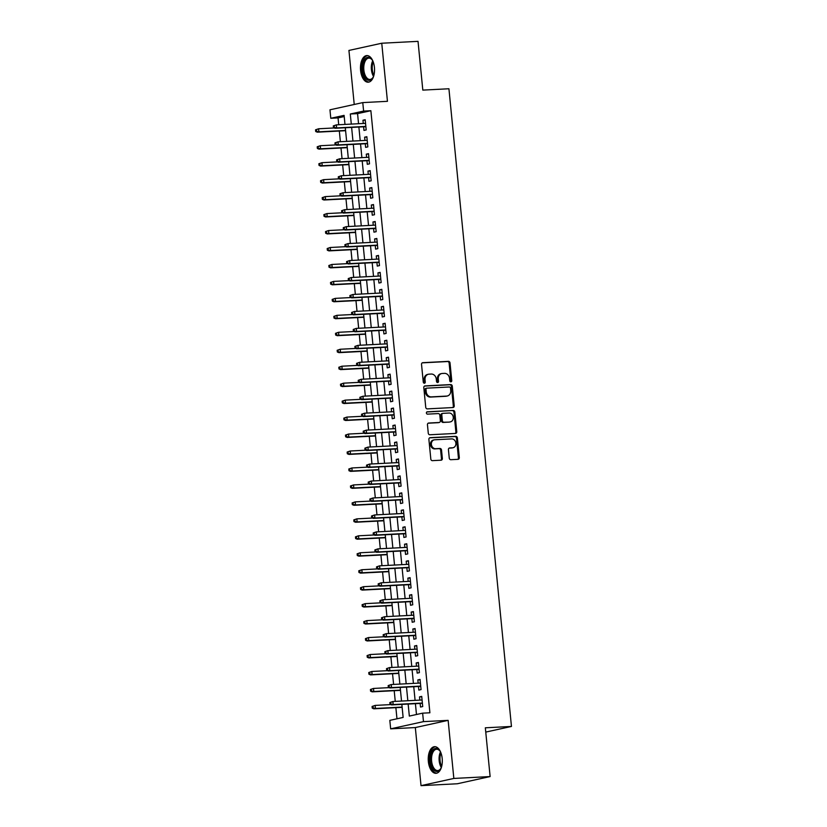 <?xml version="1.0" encoding="UTF-8"?>
<svg xmlns="http://www.w3.org/2000/svg" width="827" height="827" viewBox="0 0 827 827"><rect width="100%" height="100%" fill="white"/><g stroke="black" fill="none" stroke-linecap="round" stroke-linejoin="round"><path stroke-width="1.24" d="M450.87 381.847A1.178 0.992 77.6 0 0 451.759 380.627L450.022 362.939A1.675 1.416 77.6 0 0 448.43 361.347L422.793 362.681A1.675 1.416 77.6 0 0 421.532 364.418L423.269 382.105A1.178 0.992 77.6 0 0 425.264 382.002L425.037 379.717A5.365 4.548 77.6 0 1 428.448 374.238A5.365 4.548 77.6 0 1 429.079 374.155L431.208 374.042A5.365 4.548 77.6 0 1 436.294 379.128L436.511 381.423A1.178 0.992 77.6 0 0 438.506 381.319L438.289 379.024A5.365 4.548 77.6 0 1 441.69 373.546A5.365 4.548 77.6 0 1 442.321 373.463L444.461 373.359A5.365 4.548 77.6 0 1 449.537 378.446L449.764 380.73A1.178 0.992 77.6 0 0 450.87 381.847M450.539 381.805A1.178 0.992 77.6 0 0 450.87 380.823L449.133 363.136A1.675 1.416 77.6 0 0 447.552 361.544L422.225 362.857M424.044 383.17A1.178 0.992 77.6 0 0 424.375 382.198L424.148 379.913L425.037 379.717M437.297 382.487A1.178 0.992 77.6 0 0 437.617 381.516L437.4 379.221L438.289 379.024M442.187 758.483A13.325 7.009 -93 0 0 434.578 746.688A13.325 7.009 -93 0 0 428.355 761.522A13.325 7.009 -93 0 0 435.963 773.307A13.325 7.009 -93 0 0 442.187 758.483M374.424 67.369A13.325 7.009 -93 0 0 366.816 55.574A13.325 7.009 -93 0 0 360.582 70.409A13.325 7.009 -93 0 0 368.191 82.193A13.325 7.009 -93 0 0 374.424 67.369M449.257 458.106A1.675 1.416 77.6 0 0 450.849 459.698L458.044 459.326A1.675 1.416 77.6 0 0 459.305 457.579L457.372 437.938A1.675 1.416 77.6 0 0 455.791 436.346L430.154 437.679A1.675 1.416 77.6 0 0 428.893 439.416L430.815 459.057A1.675 1.416 77.6 0 0 432.397 460.649L441.091 460.205A1.675 1.416 77.6 0 0 442.352 458.458L441.525 450.053A1.675 1.416 77.6 0 0 439.943 448.461L435.633 448.689A4.486 3.804 77.6 0 1 431.425 444.74A4.486 3.804 77.6 0 1 434.227 439.85A4.486 3.804 77.6 0 1 434.754 439.778L451.635 438.91A4.486 3.804 77.6 0 1 455.842 442.848A4.486 3.804 77.6 0 1 453.031 447.738A4.486 3.804 77.6 0 1 452.514 447.81L449.692 447.955A1.675 1.416 77.6 0 0 448.43 449.692L449.257 458.106M490.122 776.563L457.3 783.769L421.026 785.65L453.837 778.445L490.122 776.563L485.335 727.801L511.458 726.447L448.927 88.758L422.814 90.112L418.028 41.35L381.754 43.231L387.45 101.318L362.774 102.6L363.611 111.076L370.868 110.704L429.895 712.781L422.638 713.153L423.476 721.63L390.654 728.845L389.827 720.358L403.131 717.443L401.85 704.377M453.837 778.445L448.141 720.358L423.476 721.63M452.958 407.546A1.675 1.416 77.6 0 0 454.219 405.809L452.297 386.168A1.675 1.416 77.6 0 0 450.715 384.576L425.068 385.909A1.675 1.416 77.6 0 0 423.806 387.646L425.74 407.287A1.675 1.416 77.6 0 0 427.321 408.879L452.958 407.546M454.84 412.053L456.762 431.694A1.675 1.416 77.6 0 1 455.501 433.431L429.864 434.764A1.675 1.416 77.6 0 1 428.272 433.172L427.456 424.768A1.675 1.416 77.6 0 1 428.717 423.031L439.106 422.494A1.675 1.416 77.6 0 0 440.367 420.747L439.819 415.175A1.675 1.416 77.6 0 0 438.238 413.583L427.414 414.141A1.178 0.992 77.6 0 1 427.187 411.815L453.248 410.461A1.675 1.416 77.6 0 1 454.84 412.053L453.951 412.249L455.873 431.89L456.762 431.694M381.754 43.231L348.932 50.437L354.235 104.481M363.611 126.8L363.963 130.408L366.185 129.922L365.183 119.75L362.97 120.235L363.28 123.481M365.276 143.753L365.627 147.371L367.839 146.886L366.847 136.703L364.624 137.189L364.945 140.435M366.93 160.717L367.291 164.325L369.504 163.839L368.511 153.667L366.289 154.153L366.609 157.399M368.594 177.681L368.956 181.289L371.168 180.803L370.176 170.631L367.953 171.117L368.273 174.352M370.258 194.634L370.61 198.253L372.832 197.767L371.83 187.584L369.617 188.07L369.938 191.316M371.923 211.598L372.274 215.206L374.497 214.72L373.494 204.548L371.282 205.034L371.602 208.28M373.587 228.552L373.938 232.17L376.161 231.684L375.158 221.502L372.946 221.998L373.256 225.233M375.251 245.516L375.603 249.134L377.825 248.638L376.823 238.465L374.61 238.951L374.92 242.197M376.916 262.479L377.267 266.087L379.479 265.601L378.487 255.429L376.264 255.915L376.585 259.161M378.58 279.433L378.931 283.051L381.144 282.565L380.151 272.383L377.929 272.869L378.249 276.115M380.234 296.397L380.596 300.005L382.808 299.519L381.816 289.347L379.593 289.832L379.913 293.078M381.898 313.35L382.26 316.968L384.472 316.483L383.47 306.31L381.257 306.796L381.578 310.032M383.563 330.314L383.914 333.932L386.137 333.436L385.134 323.264L382.922 323.75L383.242 326.996M385.227 347.278L385.578 350.886L387.801 350.4L386.798 340.228L384.586 340.714L384.906 343.96M386.891 364.231L387.243 367.85L389.465 367.364L388.463 357.181L386.25 357.667L386.56 360.913M388.556 381.195L388.907 384.803L391.119 384.317L390.127 374.145L387.904 374.631L388.225 377.877M390.22 398.159L390.571 401.767L392.784 401.281L391.791 391.109L389.569 391.595L389.889 394.83M391.874 415.113L392.236 418.731L394.448 418.245L393.456 408.062L391.233 408.548L391.553 411.794M393.538 432.076L393.9 435.684L396.112 435.198L395.12 425.026L392.897 425.512L393.218 428.758M395.203 449.03L395.554 452.648L397.777 452.162L396.774 441.98L394.562 442.476L394.882 445.712M396.867 465.994L397.218 469.612L399.441 469.116L398.438 458.944L396.226 459.43L396.546 462.675M398.531 482.958L398.883 486.565L401.105 486.08L400.103 475.907L397.89 476.393L398.2 479.639M400.196 499.911L400.547 503.529L402.77 503.043L401.767 492.861L399.555 493.347L399.865 496.593M401.86 516.875L402.211 520.483L404.424 519.997L403.431 509.825L401.209 510.311L401.529 513.557M403.514 533.828L403.876 537.447L406.088 536.961L405.096 526.789L402.873 527.275L403.194 530.51M405.178 550.792L405.54 554.41L407.752 553.914L406.76 543.742L404.537 544.228L404.858 547.474M406.843 567.756L407.194 571.364L409.417 570.878L408.414 560.706L406.202 561.192L406.522 564.438M408.507 584.71L408.858 588.328L411.081 587.842L410.078 577.659L407.866 578.145L408.187 581.391M410.171 601.674L410.523 605.281L412.745 604.795L411.743 594.623L409.53 595.109L409.841 598.355M411.836 618.637L412.187 622.245L414.41 621.759L413.407 611.587L411.195 612.073L411.505 615.309M413.5 635.591L413.851 639.209L416.064 638.723L415.071 628.541L412.849 629.027L413.169 632.273M415.164 652.555L415.516 656.162L417.728 655.677L416.736 645.505L414.513 645.99L414.834 649.236M416.818 669.508L417.18 673.126L419.392 672.64L418.4 662.458L416.177 662.954L416.498 666.19M418.483 686.472L418.844 690.09L421.057 689.594L420.054 679.422L417.842 679.908L418.162 683.154M370.868 110.704L357.564 113.63L358.546 123.719M358.877 127.038L360.21 140.683M360.541 144.001L361.875 157.647M362.205 160.965L363.539 174.6M363.87 177.919L365.203 191.564M365.524 194.883L366.868 208.518M367.188 211.846L368.532 225.482M368.852 228.8L370.196 242.445M370.517 245.764L371.85 259.399M372.181 262.717L373.515 276.363M373.845 279.681L375.179 293.327M375.51 296.645L376.843 310.28M377.164 313.598L378.508 327.244M378.828 330.562L380.172 344.197M380.492 347.516L381.836 361.161M382.157 364.48L383.49 378.125M383.821 381.443L385.155 395.079M385.485 398.397L386.819 412.042M387.15 415.361L388.483 428.996M388.814 432.325L390.148 445.96M390.468 449.278L391.812 462.924M392.132 466.242L393.476 479.877M393.797 483.195L395.13 496.841M395.461 500.159L396.795 513.794M397.125 517.123L398.459 530.758M398.79 534.077L400.123 547.722M400.454 551.04L401.788 564.676M402.108 567.994L403.452 581.639M403.772 584.958L405.116 598.603M405.437 601.922L406.781 615.557M407.101 618.875L408.435 632.521M408.765 635.839L410.099 649.474M410.43 652.792L411.763 666.438M412.094 669.756L413.428 683.402M413.748 686.72L415.092 700.355M415.412 703.674L416.477 714.507M420.147 703.436L420.498 707.044L422.721 706.558L421.718 696.386L419.506 696.872L419.827 700.107M344.218 116.555L338.047 117.91L338.719 124.753M339.339 131.028L340.383 141.706M341.003 147.992L342.047 158.67M342.657 164.955L343.712 175.634M344.321 181.909L345.376 192.588M345.986 198.873L347.03 209.551M347.65 215.837L348.694 226.515M349.314 232.79L350.359 243.469M350.979 249.754L352.023 260.433M352.643 266.707L353.687 277.386M354.297 283.671L355.352 294.35M355.961 300.635L357.016 311.314M357.626 317.589L358.67 328.267M359.29 334.553L360.334 345.231M360.954 351.506L361.999 362.185M362.619 368.47L363.663 379.148M364.283 385.434L365.327 396.112M365.937 402.387L366.992 413.066M367.601 419.351L368.656 430.03M369.266 436.305L370.31 446.993M370.93 453.268L371.974 463.947M372.595 470.232L373.639 480.911M374.259 487.186L375.303 497.864M375.923 504.15L376.967 514.828M377.588 521.113L378.632 531.792M379.242 538.067L380.296 548.746M380.906 555.031L381.96 565.709M382.57 571.984L383.614 582.663M384.235 588.948L385.279 599.627M385.899 605.912L386.943 616.591M387.563 622.865L388.607 633.544M389.228 639.829L390.272 650.508M390.882 656.783L391.936 667.472M392.546 673.747L393.6 684.425M394.21 690.71L395.254 701.389M395.875 707.664L396.97 718.797M485.759 732.091L511.458 726.447M448.141 720.358L415.33 727.564L421.026 785.65M415.33 727.564L390.654 728.845M338.047 117.91L330.79 118.292L329.963 109.805L362.774 102.6M408.156 704.056L409.334 716.079L422.638 713.153M363.611 111.076L350.307 114.002L351.299 124.102M351.62 127.42L352.953 141.055M353.284 144.374L354.618 158.019M354.948 161.337L356.282 174.983M356.613 178.301L357.946 191.936M358.277 195.255L359.611 208.9M359.931 212.219L361.275 225.854M361.595 229.182L362.939 242.818M363.26 246.136L364.604 259.781M364.924 263.1L366.258 276.735M366.588 280.053L367.922 293.699M368.253 297.017L369.586 310.663M369.917 313.981L371.251 327.616M371.571 330.934L372.915 344.58M373.235 347.898L374.579 361.533M374.9 364.852L376.244 378.497M376.564 381.816L377.898 395.461M378.228 398.779L379.562 412.415M379.893 415.733L381.226 429.378M381.557 432.697L382.891 446.332M383.211 449.661L384.555 463.296M384.875 466.614L386.219 480.26M386.54 483.578L387.884 497.213M388.204 500.531L389.538 514.177M389.868 517.495L391.202 531.141M391.533 534.459L392.866 548.094M393.197 551.413L394.531 565.058M394.861 568.376L396.195 582.012M396.515 585.33L397.859 598.975M398.18 602.294L399.524 615.939M399.844 619.258L401.188 632.893M401.508 636.211L402.842 649.857M403.173 653.175L404.506 666.81M404.837 670.139L406.171 683.774M406.502 687.092L407.835 700.738M344.983 124.422L344.094 115.366L330.79 118.292M401.529 701.058L400.185 687.423M399.865 684.105L398.521 670.459M398.2 667.141L396.857 653.506M396.536 650.177L395.203 636.542M394.872 633.224L393.538 619.578M393.207 616.26L391.874 602.625M391.543 599.306L390.21 585.661M389.889 582.342L388.545 568.697M388.225 565.379L386.881 551.743M386.56 548.425L385.217 534.78M384.896 531.461L383.563 517.826M383.232 514.508L381.898 500.862M381.567 497.544L380.234 483.898M379.903 480.58L378.57 466.945M378.239 463.627L376.905 449.981M376.585 446.663L375.241 433.028M374.92 429.699L373.577 416.064M373.256 412.745L371.923 399.1M371.592 395.782L370.258 382.146M369.927 378.828L368.594 365.183M368.263 361.864L366.93 348.229M366.599 344.9L365.265 331.265M364.945 327.947L363.601 314.301M363.28 310.983L361.937 297.348M361.616 294.03L360.272 280.384M359.952 277.066L358.618 263.42M358.287 260.102L356.954 246.467M356.623 243.148L355.29 229.503M354.959 226.185L353.625 212.549M353.305 209.231L351.961 195.585M351.64 192.267L350.297 178.622M349.976 175.303L348.632 161.668M348.312 158.35L346.978 144.704M346.647 141.386L345.314 127.751M357.564 113.63L350.307 114.002M362.97 120.235L365.224 120.122M364.624 137.189L366.878 137.075M366.289 154.153L368.542 154.039M367.953 171.117L370.207 170.993M369.617 188.07L371.871 187.956M371.282 205.034L373.535 204.92M372.946 221.998L375.2 221.874M374.61 238.951L376.864 238.838M376.264 255.915L378.518 255.791M377.929 272.869L380.182 272.755M379.593 289.832L381.847 289.719M381.257 306.796L383.511 306.672M382.922 323.75L385.175 323.636M384.586 340.714L386.84 340.6M386.25 357.667L388.504 357.553M387.904 374.631L390.158 374.517M389.569 391.595L391.822 391.471M391.233 408.548L393.487 408.435M392.897 425.512L395.151 425.398M394.562 442.476L396.815 442.352M396.226 459.43L398.48 459.316M397.89 476.393L400.144 476.269M399.555 493.347L401.808 493.233M401.209 510.311L403.462 510.197M402.873 527.275L405.127 527.15M404.537 544.228L406.791 544.114M406.202 561.192L408.455 561.078M407.866 578.145L410.12 578.032M409.53 595.109L411.784 594.995M411.195 612.073L413.448 611.949M412.849 629.027L415.102 628.913M414.513 645.99L416.767 645.877M416.177 662.954L418.431 662.83M417.842 679.908L420.095 679.794M419.506 696.872L421.76 696.747M441.69 373.546L440.801 373.742A5.365 4.548 77.6 0 0 437.4 379.221M428.448 374.238L427.559 374.435A5.365 4.548 77.6 0 0 424.148 379.913M452.648 407.566A1.675 1.416 77.6 0 0 453.341 406.005L451.408 386.364A1.675 1.416 77.6 0 0 449.826 384.772L424.499 386.085M450.488 388.101A1.178 0.992 77.6 0 0 449.371 386.984L426.866 388.152A1.178 0.992 77.6 0 0 425.988 389.372L426.225 391.781A5.365 4.548 77.6 0 0 431.301 396.877L446.683 396.081A5.365 4.548 77.6 0 0 447.314 395.988A5.365 4.548 77.6 0 0 450.725 390.509L450.488 388.101M426.598 388.214L425.977 388.349A1.178 0.992 77.6 0 0 425.099 389.569L425.988 389.372M447.314 395.988L446.425 396.185A5.365 4.548 77.6 0 1 445.794 396.278L430.412 397.074A5.365 4.548 77.6 0 1 425.336 391.977L425.099 389.569M455.191 433.451A1.675 1.416 77.6 0 0 455.873 431.89M428.138 423.207L438.227 422.68A1.675 1.416 77.6 0 0 438.61 422.597M426.711 411.991L453.248 410.461M449.898 421.925A4.486 3.804 77.6 0 0 450.426 421.863A4.486 3.804 77.6 0 0 453.237 416.973A4.486 3.804 77.6 0 0 449.03 413.024L443.076 413.335A1.675 1.416 77.6 0 0 441.814 415.071L442.362 420.643A1.675 1.416 77.6 0 0 443.954 422.235L449.009 422.121A4.486 3.804 77.6 0 0 449.537 422.049L450.426 421.863M442.197 413.531A1.675 1.416 77.6 0 0 440.936 415.268L441.814 415.071M449.009 422.121L443.065 422.432A1.675 1.416 77.6 0 1 441.473 420.84L440.936 415.268M453.951 412.249A1.675 1.416 77.6 0 0 452.359 410.657M453.031 447.738L452.152 447.934A4.486 3.804 77.6 0 1 451.625 448.007L449.123 448.141M434.227 439.85L433.348 440.047A4.486 3.804 77.6 0 0 430.536 444.936A4.486 3.804 77.6 0 0 434.744 448.885L435.633 448.689M440.781 460.215A1.675 1.416 77.6 0 0 441.463 458.654L440.636 450.25A1.675 1.416 77.6 0 0 439.054 448.658L434.744 448.885M457.724 459.336A1.675 1.416 77.6 0 0 458.416 457.776L456.483 438.134A1.675 1.416 77.6 0 0 454.902 436.542L429.575 437.855M315.542 129.818L315.707 131.514L316.596 131.317L316.431 129.622L315.542 129.818L318.602 128.774L318.902 131.824L317.31 132.175L345.603 130.707M316.596 131.317L318.902 131.824L345.572 130.439M316.431 129.622L318.602 128.774L334.273 127.958M317.31 132.175L315.707 131.514M333.281 125.921L333.446 127.616L334.335 127.42L334.17 125.725L333.281 125.921L336.341 124.877L365.534 123.357M334.17 125.725L336.341 124.877L336.641 127.927L335.049 128.278L365.865 126.676M334.335 127.42L336.641 127.927L365.834 126.417M333.446 127.616L335.049 128.278M373.763 75.795A11.537 6.068 87 0 1 372.884 77.676A11.537 6.068 87 0 1 366.806 79.516A11.537 6.068 87 0 1 362.681 70.14A11.537 6.068 87 0 1 365.255 58.841A11.537 6.068 87 0 1 371.943 59.585A11.537 6.068 87 0 1 373.018 61.363M372.191 59.916A10.679 5.624 -93 0 0 368.842 58.117A10.679 5.624 -93 0 0 363.849 70.006A10.679 5.624 -93 0 0 369.948 79.454A10.679 5.624 -93 0 0 373.091 77.314M367.674 55.626A13.242 6.967 -93 0 0 361.792 70.336A13.242 6.967 -93 0 0 369.038 82.049M441.525 766.908A11.537 6.068 87 0 1 440.646 768.79A11.537 6.068 87 0 1 440.398 769.193A11.537 6.068 87 0 1 431.808 766.805A11.537 6.068 87 0 1 432.469 750.678A11.537 6.068 87 0 1 439.716 750.699A11.537 6.068 87 0 1 440.781 752.477M439.954 751.04A10.679 5.624 -93 0 0 436.604 749.231A10.679 5.624 -93 0 0 433.482 751.329A10.679 5.624 -93 0 0 431.973 763.383A10.679 5.624 -93 0 0 437.71 770.568A10.679 5.624 -93 0 0 440.822 768.469A10.679 5.624 -93 0 0 440.853 768.428M435.436 746.74A13.242 6.967 -93 0 0 431.88 749.314A13.242 6.967 -93 0 0 429.937 763.983A13.242 6.967 -93 0 0 436.801 773.162M317.206 146.782L317.372 148.478L318.261 148.281L318.095 146.586L317.206 146.782L320.266 145.728L320.566 148.788L318.974 149.139L347.268 147.671M318.261 148.281L320.566 148.788L347.237 147.402M318.095 146.586L320.266 145.728L335.938 144.921M318.974 149.139L317.372 148.478M318.871 163.736L319.036 165.431L319.925 165.245L319.76 163.55L318.871 163.736L321.93 162.692L322.23 165.741L320.638 166.093L348.932 164.625M319.925 165.245L322.23 165.741L348.901 164.356M319.76 163.55L321.93 162.692L337.602 161.875M320.638 166.093L319.036 165.431M320.535 180.7L320.7 182.395L321.589 182.198L321.424 180.503L320.535 180.7L323.595 179.655L323.895 182.705L322.303 183.056L350.586 181.589M321.589 182.198L323.895 182.705L350.565 181.32M321.424 180.503L323.595 179.655L339.256 178.839M322.303 183.056L320.7 182.395M322.199 197.663L322.365 199.359L323.254 199.162L323.078 197.467L322.199 197.663L325.259 196.609L325.559 199.658L323.957 200.01L352.25 198.542M323.254 199.162L325.559 199.658L352.23 198.284M323.078 197.467L325.259 196.609L340.92 195.803M323.957 200.01L322.365 199.359M334.945 142.885L335.111 144.58L336 144.384L335.834 142.689L334.945 142.885L338.005 141.83L367.198 140.321M335.834 142.689L338.005 141.83L338.305 144.89L336.713 145.242L367.529 143.64M336 144.384L338.305 144.89L367.498 143.371M335.111 144.58L336.713 145.242M336.61 159.849L336.775 161.544L337.664 161.348L337.499 159.652L336.61 159.849L339.67 158.794L368.863 157.285M337.499 159.652L339.67 158.794L339.969 161.844L338.377 162.195L369.183 160.603M337.664 161.348L339.969 161.844L369.162 160.335M336.775 161.544L338.377 162.195M338.274 176.802L338.439 178.498L339.328 178.301L339.163 176.606L338.274 176.802L341.334 175.758L370.527 174.239M339.163 176.606L341.334 175.758L341.634 178.808L340.031 179.159L370.847 177.557M339.328 178.301L341.634 178.808L370.827 177.288M338.439 178.498L340.031 179.159M339.938 193.766L340.104 195.461L340.982 195.265L340.817 193.57L339.938 193.766L342.998 192.712L372.191 191.202M340.817 193.57L342.998 192.712L343.298 195.772L341.696 196.113L372.512 194.521M340.982 195.265L343.298 195.772L372.491 194.252M340.104 195.461L341.696 196.113M323.864 214.617L324.029 216.312L324.908 216.116L324.742 214.42L323.864 214.617L326.923 213.573L327.223 216.622L325.621 216.974L353.915 215.506M324.908 216.116L327.223 216.622L353.894 215.237M324.742 214.42L326.923 213.573L342.585 212.756M325.621 216.974L324.029 216.312M341.592 210.72L341.768 212.415L342.647 212.229L342.481 210.523L341.592 210.72L344.663 209.676L373.856 208.156M342.481 210.523L344.663 209.676L344.962 212.725L343.36 213.077L374.176 211.474M342.647 212.229L344.962 212.725L374.155 211.216M341.768 212.415L343.36 213.077M325.518 231.581L325.693 233.276L326.572 233.08L326.407 231.384L325.518 231.581L328.588 230.526L328.888 233.586L327.285 233.938L355.579 232.47M326.572 233.08L328.888 233.586L355.548 232.201M326.407 231.384L328.588 230.526L344.249 229.72M327.285 233.938L325.693 233.276M343.257 227.683L343.422 229.379L344.311 229.182L344.146 227.487L343.257 227.683L346.317 226.629L375.51 225.12M344.146 227.487L346.317 226.629L346.616 229.689L345.024 230.04L375.84 228.438M344.311 229.182L346.616 229.689L375.809 228.169M343.422 229.379L345.024 230.04M327.182 248.545L327.347 250.24L328.236 250.043L328.071 248.348L327.182 248.545L330.242 247.49L330.542 250.54L328.95 250.891L357.243 249.423M328.236 250.043L330.542 250.54L357.212 249.165M328.071 248.348L330.242 247.49L345.913 246.673M328.95 250.891L327.347 250.24M344.921 244.647L345.086 246.343L345.975 246.146L345.81 244.451L344.921 244.647L347.981 243.593L377.174 242.084M345.81 244.451L347.981 243.593L348.281 246.642L346.689 246.994L377.505 245.402M345.975 246.146L348.281 246.642L377.474 245.133M345.086 246.343L346.689 246.994M328.846 265.498L329.012 267.193L329.901 266.997L329.735 265.302L328.846 265.498L331.906 264.454L332.206 267.503L330.614 267.855L358.908 266.387M329.901 266.997L332.206 267.503L358.877 266.118M329.735 265.302L331.906 264.454L347.578 263.637M330.614 267.855L329.012 267.193M346.585 261.601L346.751 263.296L347.64 263.1L347.474 261.404L346.585 261.601L349.645 260.557L378.838 259.037M347.474 261.404L349.645 260.557L349.945 263.606L348.353 263.958L379.169 262.355M347.64 263.1L349.945 263.606L379.138 262.097M346.751 263.296L348.353 263.958M330.511 282.462L330.676 284.157L331.565 283.961L331.4 282.265L330.511 282.462L333.57 281.407L333.87 284.467L332.278 284.808L360.572 283.351M331.565 283.961L333.87 284.467L360.541 283.082M331.4 282.265L333.57 281.407L349.242 280.601M332.278 284.808L330.676 284.157M348.25 278.565L348.415 280.26L349.304 280.064L349.139 278.368L348.25 278.565L351.31 277.51L380.503 276.001M349.139 278.368L351.31 277.51L351.609 280.57L350.017 280.922L380.833 279.319M349.304 280.064L351.609 280.57L380.802 279.05M348.415 280.26L350.017 280.922M332.175 299.415L332.34 301.111L333.229 300.925L333.064 299.229L332.175 299.415L335.235 298.371L335.535 301.421L333.943 301.772L362.226 300.304M333.229 300.925L335.535 301.421L362.205 300.036M333.064 299.229L335.235 298.371L350.896 297.555M333.943 301.772L332.34 301.111M349.914 295.518L350.079 297.213L350.968 297.027L350.803 295.332L349.914 295.518L352.974 294.474L382.167 292.954M350.803 295.332L352.974 294.474L353.274 297.524L351.671 297.875L382.487 296.283M350.968 297.027L353.274 297.524L382.467 296.014M350.079 297.213L351.671 297.875M333.839 316.379L334.005 318.075L334.894 317.878L334.728 316.183L333.839 316.379L336.899 315.325L337.199 318.385L335.597 318.736L363.89 317.268M334.894 317.878L337.199 318.385L363.87 316.999M334.728 316.183L336.899 315.325L352.56 314.518M335.597 318.736L334.005 318.075M351.578 312.482L351.744 314.177L352.633 313.981L352.457 312.286L351.578 312.482L354.638 311.438L383.831 309.918M352.457 312.286L354.638 311.438L354.938 314.487L353.336 314.839L384.152 313.237M352.633 313.981L354.938 314.487L384.131 312.968M351.744 314.177L353.336 314.839M335.504 333.343L335.669 335.038L336.548 334.842L336.382 333.147L335.504 333.343L338.563 332.289L338.863 335.338L337.261 335.69L365.555 334.222M336.548 334.842L338.863 335.338L365.534 333.963M336.382 333.147L338.563 332.289L354.225 331.472M337.261 335.69L335.669 335.038M353.243 329.446L353.408 331.141L354.287 330.945L354.121 329.249L353.243 329.446L356.303 328.391L385.496 326.882M354.121 329.249L356.303 328.391L356.602 331.441L355 331.792L385.816 330.2M354.287 330.945L356.602 331.441L385.795 329.932M353.408 331.141L355 331.792M337.158 350.297L337.333 351.992L338.212 351.795L338.047 350.1L337.158 350.297L340.228 349.252L340.528 352.302L338.925 352.653L367.219 351.186M338.212 351.795L340.528 352.302L367.188 350.917M338.047 350.1L340.228 349.252L355.889 348.436M338.925 352.653L337.333 351.992M354.897 346.399L355.062 348.095L355.951 347.898L355.786 346.203L354.897 346.399L357.967 345.355L387.15 343.836M355.786 346.203L357.967 345.355L358.256 348.405L356.664 348.756L387.481 347.154M355.951 347.898L358.256 348.405L387.45 346.895M355.062 348.095L356.664 348.756M338.822 367.26L338.987 368.956L339.876 368.759L339.711 367.064L338.822 367.26L341.892 366.206L342.182 369.266L340.59 369.617L368.883 368.149M339.876 368.759L342.182 369.266L368.852 367.881M339.711 367.064L341.892 366.206L357.553 365.4M340.59 369.617L338.987 368.956M356.561 363.363L356.726 365.058L357.615 364.862L357.45 363.167L356.561 363.363L359.621 362.309L388.814 360.799M357.45 363.167L359.621 362.309L359.921 365.369L358.329 365.72L389.145 364.118M357.615 364.862L359.921 365.369L389.114 363.849M356.726 365.058L358.329 365.72M340.486 384.214L340.652 385.909L341.541 385.723L341.375 384.028L340.486 384.214L343.546 383.17L343.846 386.219L342.254 386.571L370.548 385.103M341.541 385.723L343.846 386.219L370.517 384.834M341.375 384.028L343.546 383.17L359.218 382.353M342.254 386.571L340.652 385.909M358.225 380.317L358.391 382.022L359.28 381.826L359.114 380.131L358.225 380.317L361.285 379.273L390.478 377.763M359.114 380.131L361.285 379.273L361.585 382.322L359.993 382.674L390.809 381.082M359.28 381.826L361.585 382.322L390.778 380.813M358.391 382.022L359.993 382.674M342.151 401.178L342.316 402.873L343.205 402.677L343.04 400.981L342.151 401.178L345.21 400.134L345.51 403.183L343.918 403.535L372.212 402.067M343.205 402.677L345.51 403.183L372.181 401.798M343.04 400.981L345.21 400.134L360.882 399.317M343.918 403.535L342.316 402.873M359.89 397.28L360.055 398.976L360.944 398.779L360.779 397.084L359.89 397.28L362.95 396.236L392.143 394.717M360.779 397.084L362.95 396.236L363.249 399.286L361.657 399.637L392.474 398.035M360.944 398.779L363.249 399.286L392.443 397.766M360.055 398.976L361.657 399.637M343.815 418.142L343.98 419.837L344.869 419.64L344.704 417.945L343.815 418.142L346.875 417.087L347.175 420.137L345.583 420.488L373.866 419.02M344.869 419.64L347.175 420.137L373.845 418.762M344.704 417.945L346.875 417.087L362.536 416.281M345.583 420.488L343.98 419.837M361.554 414.244L361.719 415.94L362.608 415.743L362.443 414.048L361.554 414.244L364.614 413.19L393.807 411.681M362.443 414.048L364.614 413.19L364.914 416.25L363.322 416.591L394.128 414.999M362.608 415.743L364.914 416.25L394.107 414.73M361.719 415.94L363.322 416.591M345.479 435.095L345.645 436.79L346.534 436.594L346.368 434.899L345.479 435.095L348.539 434.051L348.839 437.101L347.237 437.452L375.53 435.984M346.534 436.594L348.839 437.101L375.51 435.715M346.368 434.899L348.539 434.051L364.2 433.234M347.237 437.452L345.645 436.79M363.218 431.198L363.384 432.893L364.273 432.707L364.097 431.001L363.218 431.198L366.278 430.154L395.471 428.634M364.097 431.001L366.278 430.154L366.578 433.203L364.976 433.555L395.792 431.952M364.273 432.707L366.578 433.203L395.771 431.694M363.384 432.893L364.976 433.555M347.144 452.059L347.309 453.754L348.198 453.558L348.022 451.862L347.144 452.059L350.203 451.004L350.503 454.064L348.901 454.416L377.195 452.948M348.198 453.558L350.503 454.064L377.174 452.679M348.022 451.862L350.203 451.004L365.865 450.198M348.901 454.416L347.309 453.754M364.883 448.162L365.048 449.857L365.927 449.661L365.761 447.965L364.883 448.162L367.943 447.107L397.136 445.598M365.761 447.965L367.943 447.107L368.242 450.167L366.64 450.519L397.456 448.916M365.927 449.661L368.242 450.167L397.436 448.647M365.048 449.857L366.64 450.519M348.808 469.012L348.973 470.718L349.852 470.522L349.687 468.826L348.808 469.012L351.868 467.968L352.168 471.018L350.565 471.369L378.859 469.901M349.852 470.522L352.168 471.018L378.838 469.633M349.687 468.826L351.868 467.968L367.529 467.152M350.565 471.369L348.973 470.718M366.537 465.125L366.712 466.821L367.591 466.624L367.426 464.929L366.537 465.125L369.607 464.071L398.8 462.562M367.426 464.929L369.607 464.071L369.907 467.121L368.304 467.472L399.121 465.88M367.591 466.624L369.907 467.121L399.1 465.611M366.712 466.821L368.304 467.472M350.462 485.976L350.627 487.672L351.516 487.475L351.351 485.78L350.462 485.976L353.532 484.932L353.832 487.982L352.23 488.333L380.523 486.865M351.516 487.475L353.832 487.982L380.492 486.596M351.351 485.78L353.532 484.932L369.193 484.115M352.23 488.333L350.627 487.672M368.201 482.079L368.366 483.774L369.255 483.578L369.09 481.883L368.201 482.079L371.261 481.035L400.454 479.515M369.09 481.883L371.261 481.035L371.561 484.084L369.969 484.436L400.785 482.834M369.255 483.578L371.561 484.084L400.754 482.575M368.366 483.774L369.969 484.436M352.126 502.94L352.292 504.635L353.181 504.439L353.015 502.744L352.126 502.94L355.186 501.886L355.486 504.946L353.894 505.287L382.188 503.819M353.181 504.439L355.486 504.946L382.157 503.56M353.015 502.744L355.186 501.886L370.858 501.079M353.894 505.287L352.292 504.635M369.865 499.043L370.031 500.738L370.92 500.542L370.754 498.846L369.865 499.043L372.925 497.988L402.118 496.479M370.754 498.846L372.925 497.988L373.225 501.048L371.633 501.4L402.449 499.797M370.92 500.542L373.225 501.048L402.418 499.529M370.031 500.738L371.633 501.4M353.791 519.894L353.956 521.589L354.845 521.403L354.68 519.697L353.791 519.894L356.85 518.849L357.15 521.899L355.558 522.25L383.852 520.783M354.845 521.403L357.15 521.899L383.821 520.514M354.68 519.697L356.85 518.849L372.522 518.033M355.558 522.25L353.956 521.589M371.53 515.996L371.695 517.692L372.584 517.506L372.419 515.81L371.53 515.996L374.59 514.952L403.783 513.433M372.419 515.81L374.59 514.952L374.889 518.002L373.297 518.353L404.114 516.761M372.584 517.506L374.889 518.002L404.083 516.493M371.695 517.692L373.297 518.353M355.455 536.857L355.62 538.553L356.509 538.356L356.344 536.661L355.455 536.857L358.515 535.803L358.815 538.863L357.223 539.214L385.516 537.746M356.509 538.356L358.815 538.863L385.485 537.478M356.344 536.661L358.515 535.803L374.186 534.997M357.223 539.214L355.62 538.553M373.194 532.96L373.359 534.656L374.249 534.459L374.083 532.764L373.194 532.96L376.254 531.916L405.447 530.396M374.083 532.764L376.254 531.916L376.554 534.966L374.962 535.317L405.768 533.715M374.249 534.459L376.554 534.966L405.747 533.446M373.359 534.656L374.962 535.317M357.119 553.821L357.285 555.517L358.174 555.32L358.008 553.625L357.119 553.821L360.179 552.767L360.479 555.816L358.887 556.168L387.17 554.7M358.174 555.32L360.479 555.816L387.15 554.441M358.008 553.625L360.179 552.767L375.84 551.95M358.887 556.168L357.285 555.517M374.858 549.924L375.024 551.619L375.913 551.423L375.747 549.728L374.858 549.924L377.918 548.87L407.111 547.36M375.747 549.728L377.918 548.87L378.218 551.919L376.616 552.271L407.432 550.679M375.913 551.423L378.218 551.919L407.411 550.41M375.024 551.619L376.616 552.271M358.784 570.775L358.949 572.47L359.838 572.274L359.662 570.578L358.784 570.775L361.844 569.731L362.143 572.78L360.541 573.132L388.835 571.664M359.838 572.274L362.143 572.78L388.814 571.395M359.662 570.578L361.844 569.731L377.505 568.914M360.541 573.132L358.949 572.47M376.523 566.877L376.688 568.573L377.567 568.376L377.401 566.681L376.523 566.877L379.583 565.833L408.776 564.314M377.401 566.681L379.583 565.833L379.882 568.883L378.28 569.234L409.096 567.632M377.567 568.376L379.882 568.883L409.076 567.374M376.688 568.573L378.28 569.234M360.448 587.739L360.613 589.434L361.492 589.237L361.327 587.542L360.448 587.739L363.508 586.684L363.808 589.744L362.205 590.096L390.499 588.628M361.492 589.237L363.808 589.744L390.478 588.359M361.327 587.542L363.508 586.684L379.169 585.878M362.205 590.096L360.613 589.434M378.177 583.841L378.352 585.537L379.231 585.34L379.066 583.645L378.177 583.841L381.247 582.787L410.44 581.278M379.066 583.645L381.247 582.787L381.547 585.847L379.944 586.198L410.761 584.596M379.231 585.34L381.547 585.847L410.74 584.327M378.352 585.537L379.944 586.198M362.102 604.692L362.278 606.387L363.156 606.201L362.991 604.506L362.102 604.692L365.172 603.648L365.472 606.698L363.87 607.049L392.163 605.581M363.156 606.201L365.472 606.698L392.132 605.312M362.991 604.506L365.172 603.648L380.833 602.831M363.87 607.049L362.278 606.387M379.841 600.795L380.007 602.501L380.896 602.304L380.73 600.609L379.841 600.795L382.901 599.751L412.094 598.231M380.73 600.609L382.901 599.751L383.201 602.8L381.609 603.152L412.425 601.56M380.896 602.304L383.201 602.8L412.394 601.291M380.007 602.501L381.609 603.152M363.766 621.656L363.932 623.351L364.821 623.155L364.655 621.459L363.766 621.656L366.826 620.612L367.126 623.661L365.534 624.013L393.828 622.545M364.821 623.155L367.126 623.661L393.797 622.276M364.655 621.459L366.826 620.612L382.498 619.795M365.534 624.013L363.932 623.351M381.505 617.759L381.671 619.454L382.56 619.258L382.394 617.562L381.505 617.759L384.565 616.715L413.758 615.195M382.394 617.562L384.565 616.715L384.865 619.764L383.273 620.116L414.089 618.513M382.56 619.258L384.865 619.764L414.058 618.245M381.671 619.454L383.273 620.116M365.431 638.62L365.596 640.315L366.485 640.119L366.32 638.423L365.431 638.62L368.491 637.565L368.79 640.615L367.198 640.966L395.492 639.498M366.485 640.119L368.79 640.615L395.461 639.24M366.32 638.423L368.491 637.565L384.162 636.759M367.198 640.966L365.596 640.315M383.17 634.722L383.335 636.418L384.224 636.221L384.059 634.526L383.17 634.722L386.23 633.668L415.423 632.159M384.059 634.526L386.23 633.668L386.529 636.728L384.937 637.069L415.754 635.477M384.224 636.221L386.529 636.728L415.723 635.208M383.335 636.418L384.937 637.069M367.095 655.573L367.26 657.269L368.149 657.072L367.984 655.377L367.095 655.573L370.155 654.529L370.455 657.579L368.863 657.93L397.156 656.462M368.149 657.072L370.455 657.579L397.125 656.193M367.984 655.377L370.155 654.529L385.827 653.712M368.863 657.93L367.26 657.269M384.834 651.676L385 653.371L385.889 653.185L385.723 651.48L384.834 651.676L387.894 650.632L417.087 649.112M385.723 651.48L387.894 650.632L388.194 653.681L386.602 654.033L417.418 652.431M385.889 653.185L388.194 653.681L417.387 652.172M385 653.371L386.602 654.033M368.759 672.537L368.925 674.232L369.814 674.036L369.648 672.341L368.759 672.537L371.819 671.483L372.119 674.543L370.527 674.894L398.81 673.426M369.814 674.036L372.119 674.543L398.79 673.157M369.648 672.341L371.819 671.483L387.481 670.676M370.527 674.894L368.925 674.232M386.498 668.64L386.664 670.335L387.553 670.139L387.387 668.443L386.498 668.64L389.558 667.585L418.751 666.076M387.387 668.443L389.558 667.585L389.858 670.645L388.256 670.997L419.072 669.394M387.553 670.139L389.858 670.645L419.051 669.126M386.664 670.335L388.256 670.997M370.424 689.491L370.589 691.196L371.478 691L371.313 689.304L370.424 689.491L373.484 688.446L373.783 691.496L372.181 691.848L400.475 690.38M371.478 691L373.783 691.496L400.454 690.111M371.313 689.304L373.484 688.446L389.145 687.63M372.181 691.848L370.589 691.196M388.163 685.604L388.328 687.299L389.217 687.103L389.041 685.407L388.163 685.604L391.223 684.549L420.416 683.04M389.041 685.407L391.223 684.549L391.522 687.599L389.92 687.95L420.736 686.358M389.217 687.103L391.522 687.599L420.716 686.09M388.328 687.299L389.92 687.95M372.088 706.454L372.253 708.15L373.132 707.953L372.967 706.258L372.088 706.454L375.148 705.41L375.448 708.46L373.845 708.811L402.139 707.343M373.132 707.953L375.448 708.46L402.118 707.075M372.967 706.258L375.148 705.41L390.809 704.594M373.845 708.811L372.253 708.15M389.827 702.557L389.993 704.253L390.871 704.056L390.706 702.361L389.827 702.557L392.887 701.513L422.08 699.993M390.706 702.361L392.887 701.513L393.187 704.563L391.584 704.914L422.401 703.312M390.871 704.056L393.187 704.563L422.38 703.043M389.993 704.253L391.584 704.914M450.87 380.823L451.759 380.627M424.375 382.198L425.264 382.002M437.617 381.516L438.506 381.319M447.552 361.544L448.43 361.347M449.133 363.136L450.022 362.939M449.826 384.772L450.715 384.576M451.408 386.364L452.297 386.168M453.341 406.005L454.219 405.809M425.336 391.977L426.225 391.781M430.412 397.074L431.301 396.877M445.794 396.278L446.683 396.081M438.227 422.68L439.106 422.494M441.473 420.84L442.362 420.643M443.065 422.432L443.954 422.235M451.625 448.007L452.514 447.81M439.054 448.658L439.943 448.461M440.636 450.25L441.525 450.053M441.463 458.654L442.352 458.458M454.902 436.542L455.791 436.346M456.483 438.134L457.372 437.938M458.416 457.776L459.305 457.579M373.525 76.394A10.679 5.624 87 0 1 371.406 69.613A10.679 5.624 87 0 1 372.719 60.795M373.204 61.849A10.327 5.438 -93 0 0 372.305 69.53A10.327 5.438 -93 0 0 373.897 75.288M441.298 767.508A10.679 5.624 87 0 1 440.481 751.908M440.967 752.963A10.327 5.438 -93 0 0 441.659 766.402M425.843 388.37L426.732 388.173M438.424 422.659L439.302 422.463M442 413.552L442.879 413.355"/></g></svg>
